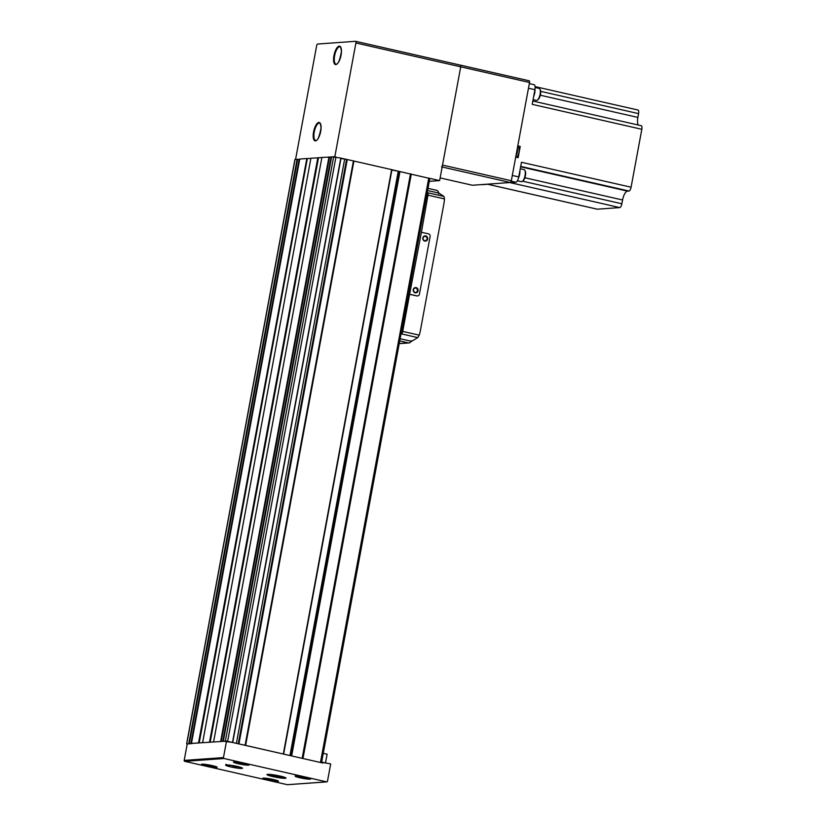 <?xml version="1.0" encoding="UTF-8"?>
<svg xmlns="http://www.w3.org/2000/svg" width="826" height="826" viewBox="0 0 826 826"><rect width="100%" height="100%" fill="white"/><g stroke="black" fill="none" stroke-linecap="round" stroke-linejoin="round"><path stroke-width="1.24" d="M199.014 742.946L221.564 741.469L191.436 743.41L199.014 742.946L306.828 158.52L299.745 159.046L191.467 743.4M226.52 741.108L223.629 741.201L232.726 742.45L226.52 741.108L223.464 757.576A0.795 0.733 85.9 0 0 224.042 758.516L326.621 781.85A0.795 0.733 85.9 0 0 327.478 781.241L330.689 763.916L321.624 762.264M245.436 745.351L283.638 754.097L238.415 743.813L245.436 745.351L353.735 160.987L341.014 158.158M291.02 755.79L321.52 762.728L283.628 754.107L391.937 169.743L429.706 178.437M187.213 744.03L189.67 743.761L187.234 743.947L184.177 760.405A0.795 0.733 85.9 0 0 184.756 761.345L287.334 784.69A0.795 0.733 85.9 0 0 287.727 784.659M245.621 745.403L353.92 161.039L391.627 169.619L283.566 754.055M331.66 156.764L341.035 158.086L232.664 742.409M223.33 741.108L331.66 156.734L223.361 741.098M213.614 741.8L321.903 157.446L331.598 156.981M199.2 742.956L307.324 158.582M307.509 158.592L310.886 158.355M202.628 742.595L310.906 158.241L321.872 157.559M295.047 159.501L299.704 159.284M295.584 159.335L316.626 45.812A1.766 0.64 102.8 0 1 317.607 44.036L355.562 41.3A1.766 0.64 102.8 0 1 355.634 41.31A1.766 0.64 102.8 0 1 355.903 42.973L334.829 156.692M460.516 65.182L529.187 80.803A1.766 0.64 102.8 0 1 529.26 80.814L460.454 65.151A1.766 0.64 102.8 0 0 460.381 65.151A1.766 0.64 102.8 0 1 460.454 65.151A1.766 0.64 102.8 0 1 460.722 66.823L439.639 180.595L429.819 178.364M439.639 180.595L429.293 181.338M297.98 159.408L299.601 159.821M329.873 157.105L331.494 157.518M340.952 158.499L346.714 159.449M391.896 170.001L399.33 171.426M192.179 743.586L189.67 743.761M224.073 741.283L221.564 741.469M238.415 743.813L232.385 742.44M323.007 762.171L322.852 763.028L321.52 762.728L429.84 178.395M237.32 766.445A8.57 0.878 10.5 0 1 242.483 768.149A8.57 0.878 10.5 0 1 233.923 767.55A8.57 0.878 10.5 0 1 225.715 765.041A8.57 0.878 10.5 0 1 237.32 766.445M272.828 776.595A9.695 1.002 -169.5 0 0 286.023 778.102A9.695 1.002 -169.5 0 0 276.669 775.356A9.695 1.002 -169.5 0 0 266.963 774.561A9.695 1.002 -169.5 0 0 272.828 776.595M323.276 753.333L327.117 754.21L325.537 762.739M305.455 777.235L300.488 776.326M305.444 777.307L306.167 777.4M243.846 763.224L238.879 762.305M243.835 763.286L244.558 763.379M273.499 779.548L268.615 778.619M273.478 779.61L274.201 779.703M211.89 765.526L206.923 764.608M211.869 765.599L212.602 765.692M280.097 776.244L276.214 776.017L272.095 774.623M280.458 776.161L281.17 776.636L280.045 776.533M227.635 765.113L226.933 765.165A7.548 0.774 -169.5 0 0 226.685 765.392A7.548 0.774 -169.5 0 0 232.488 767.158A7.548 0.774 -169.5 0 0 240.531 768.252L241.233 768.201A7.548 0.774 -169.5 0 0 241.45 768.128A7.548 0.774 -169.5 0 0 236.422 766.363A7.548 0.774 -169.5 0 0 227.635 765.113L227.976 764.948M232.818 767.013L236.948 766.714L232.87 766.528M226.933 765.165L225.89 764.246M409.902 294.293L416.944 295.894A2.292 2.117 85.9 0 0 419.432 294.128L430.109 236.556A2.292 2.117 85.9 0 0 428.446 233.841L421.405 232.24L409.603 294.314L416.645 295.915A2.292 2.117 85.9 0 0 417.367 295.945M409.603 294.314L402.727 331.402A2.643 0.96 102.8 0 1 401.581 333.91A158.623 57.83 102.8 0 1 400.92 334.416M438.678 193.862L438.998 193.129L443.954 196.443L444.491 198.932A52.874 48.93 -94.1 0 1 443.738 204.621L420.568 329.595A52.874 48.93 -94.1 0 1 419.247 335.16L402.727 331.402M427.248 192.334A158.623 57.83 102.8 0 1 427.734 192.757A2.643 0.96 102.8 0 1 427.971 195.173L421.405 232.24M399.712 340.921L408.333 342.883A2.561 2.364 85.9 0 0 410.956 341.468A52.874 48.93 85.9 0 0 411.049 341.231L400.114 338.743M438.998 193.129L438.523 193.026A52.874 48.93 85.9 0 0 438.513 192.768A2.561 2.364 85.9 0 0 436.613 190.321L427.992 188.359M438.967 193.119L427.589 190.538M411.462 340.725L411.524 341.345L417.791 337.607L419.247 335.16M416.139 287.624A2.643 2.447 -94.1 0 1 417.502 291.981A2.643 2.447 -94.1 0 1 413.341 291.031A2.643 2.447 -94.1 0 1 416.139 287.624M425.72 235.916A2.643 2.447 -94.1 0 1 427.083 240.263A2.643 2.447 -94.1 0 1 422.922 239.323A2.643 2.447 -94.1 0 1 425.72 235.916M425.452 236.391A2.168 2.003 -94.1 0 1 425.214 240.676A2.168 2.003 -94.1 0 1 423.067 238.662A2.168 2.003 -94.1 0 1 425.452 236.391M415.87 288.109A2.168 2.003 -94.1 0 1 415.633 292.383A2.168 2.003 -94.1 0 1 413.475 290.37A2.168 2.003 -94.1 0 1 415.87 288.109M355.634 41.31L460.454 65.151A1.766 0.64 102.8 0 1 460.722 66.823L442.519 165.086A1.766 0.64 102.8 0 1 441.528 166.852M529.26 80.814A1.766 0.64 102.8 0 1 529.538 82.486L511.325 180.739A1.766 0.64 102.8 0 1 510.344 182.515L472.389 185.251A1.766 0.64 102.8 0 1 472.317 185.241A1.766 0.64 102.8 0 1 472.245 185.22M517.396 180.77L521.351 181.668A6.164 2.251 -77.2 0 0 522.311 181.39L523.003 180.873A5.462 1.993 -77.2 0 0 525.295 176.248A5.462 1.993 -77.2 0 0 525.233 171.075L524.83 170.321A6.164 2.251 -77.2 0 0 524.087 169.64L520.256 168.772M518.532 177.889A6.164 2.251 -77.2 0 0 519.884 170.827M522.311 181.39A6.164 2.251 -77.2 0 0 524.913 176.155A6.164 2.251 -77.2 0 0 524.83 170.321M533.069 99.657L536.404 100.411A6.164 2.251 -77.2 0 0 537.375 100.132L538.056 99.616A5.462 1.993 -77.2 0 0 540.359 94.99A5.462 1.993 -77.2 0 0 540.297 89.817L539.894 89.063A6.164 2.251 -77.2 0 0 539.141 88.382L535.134 87.473M533.658 96.508A6.164 2.251 -77.2 0 0 534.938 89.569M537.375 100.132A6.164 2.251 -77.2 0 0 539.967 94.897A6.164 2.251 -77.2 0 0 539.894 89.063M597.084 209.133A3.789 1.384 -77.2 0 0 597.229 209.184A3.789 1.384 -77.2 0 0 597.384 209.195L619.758 207.584A3.789 1.384 -77.2 0 0 621.875 203.774L622.577 199.985L524.871 177.755M638.322 125.036A8.818 3.211 -77.2 0 1 637.878 117.416L638.581 113.627A3.789 1.384 -77.2 0 0 637.992 110.034A3.789 1.384 -77.2 0 0 637.837 110.023M622.577 199.985A8.818 3.211 -77.2 0 1 627.502 191.126L628.968 191.023A3.789 1.384 -77.2 0 0 631.085 187.213L641.823 129.29A3.789 1.384 -77.2 0 0 641.234 125.697A3.789 1.384 -77.2 0 0 641.079 125.686M597.384 209.195L487.763 184.26L482.105 184.663M631.085 187.213L521.464 162.268L518.749 176.919A5.286 1.931 -77.2 0 1 515.796 182.236L510.138 182.639L619.758 207.584M517.788 145.892L520.225 146.45L518.15 157.652L515.713 157.095M533.875 84.665A5.286 1.931 -77.2 0 1 534.092 84.686A5.286 1.931 -77.2 0 1 534.918 89.693L532.202 104.344L641.823 129.29M520.225 146.45L518.232 146.594A5.73 2.086 -77.2 0 0 517.613 146.842M517.52 147.296L518.274 147.462A4.842 1.766 102.8 0 1 518.976 152.325A4.842 1.766 102.8 0 1 516.312 156.93A4.842 1.766 102.8 0 1 516.116 156.919L515.754 156.837M220.676 741.294L328.985 156.93M209.515 742.099L317.814 157.735M198.529 742.884L306.828 158.52M186.759 743.741L295.068 159.377M188.782 743.586L297.092 159.232M238.951 743.834L347.25 159.47M245.115 745.238L353.425 160.874M227.646 741.263L335.955 156.899M232.509 742.378L340.818 158.014M460.381 65.151L355.696 41.331M529.538 82.486L355.903 42.973M315.429 140.885A9.427 3.438 -77.2 0 0 321.077 126.822A9.427 3.438 -77.2 0 0 314.902 127.276A9.427 3.438 -77.2 0 0 315.429 140.885M335.81 64.583A9.427 3.438 -77.2 0 0 341.458 50.52A9.427 3.438 -77.2 0 0 335.284 50.964A9.427 3.438 -77.2 0 0 335.81 64.583M225.384 740.953L333.683 156.589M302.997 758.413L411.296 174.049M320.467 762.388L428.766 178.024M189.319 743.668L297.628 159.304M190.868 743.679L299.105 159.707M198.715 742.904L307.024 158.54M209.701 742.109L318.01 157.745M210 742.151L318.309 157.787M210.186 742.171L318.495 157.807M221.213 741.376L329.522 157.012M222.762 741.376L330.999 157.405M236.381 743.359L344.618 159.335M238.249 743.782L346.528 159.573M238.466 743.782L346.775 159.418M245.301 745.3L353.611 160.936M283.318 753.983L391.627 169.619M289.957 755.542L398.215 171.436M290.649 755.697L398.917 171.529M290.959 755.769L399.268 171.426M291.661 755.883L399.97 171.519M302.161 758.268L410.47 173.904M302.43 758.32L410.728 173.956M302.729 758.361L411.038 173.997M223.464 757.576L184.177 760.405M224.042 758.516L184.756 761.345M206.304 766.053A7.93 0.816 -169.5 0 0 217.031 767.148A7.93 0.816 -169.5 0 0 204.559 764.308A7.93 0.816 -169.5 0 0 206.304 766.053M267.624 780.002A7.93 0.816 -169.5 0 0 278.362 781.097A7.93 0.816 -169.5 0 0 265.889 778.257A7.93 0.816 -169.5 0 0 267.624 780.002M238.27 763.74A7.93 0.816 -169.5 0 0 248.998 764.835A7.93 0.816 -169.5 0 0 236.525 761.995A7.93 0.816 -169.5 0 0 238.27 763.74M299.879 777.762A7.93 0.816 -169.5 0 0 310.607 778.856A7.93 0.816 -169.5 0 0 298.134 776.017A7.93 0.816 -169.5 0 0 299.879 777.762M326.621 781.85L287.334 784.69M298 776.006A5.637 0.578 -169.5 0 0 300.901 776.832A5.637 0.578 -169.5 0 0 307.974 777.855M295.532 775.934A7.579 0.774 -169.5 0 0 300.075 777.411A7.579 0.774 -169.5 0 0 310.297 778.67M236.391 761.985A5.637 0.578 -169.5 0 0 239.292 762.821A5.637 0.578 -169.5 0 0 246.365 763.843M233.923 761.923A7.579 0.774 -169.5 0 0 238.466 763.389A7.579 0.774 -169.5 0 0 248.688 764.659M265.745 778.247A5.637 0.578 -169.5 0 0 268.656 779.073A5.637 0.578 -169.5 0 0 275.729 780.095M263.287 778.175A7.579 0.774 -169.5 0 0 267.82 779.651A7.579 0.774 -169.5 0 0 278.052 780.911M204.425 764.298A5.637 0.578 -169.5 0 0 207.326 765.124A5.637 0.578 -169.5 0 0 214.409 766.146M201.967 764.226A7.579 0.774 -169.5 0 0 206.5 765.692A7.579 0.774 -169.5 0 0 216.722 766.962M269.028 774.334A7.754 0.795 -169.5 0 0 273.685 775.851A7.754 0.795 -169.5 0 0 284.175 777.142M276.349 775.294L276.214 776.017M274.036 774.902L273.933 775.49M278.207 775.645L278.083 776.326M336.027 64.149L336.254 64.16C338.164 64.232 339.889 60.04 341.417 51.594C340.859 47.371 340.374 45.771 339.971 46.783A8.9 3.242 -77.2 0 0 334.829 54.743A8.9 3.242 -77.2 0 0 336.027 64.149A8.9 3.242 -77.2 0 0 336.389 64.17M315.635 140.451L315.862 140.461C317.783 140.534 319.507 136.342 321.035 127.896C320.467 123.673 319.992 122.072 319.59 123.095A8.9 3.242 -77.2 0 0 314.448 131.045A8.9 3.242 -77.2 0 0 315.635 140.451A8.9 3.242 -77.2 0 0 315.997 140.472M444.491 198.932L427.971 195.173M408.333 342.883L399.226 343.533M443.954 196.443L427.734 192.757M417.791 337.607L401.581 333.91M511.325 180.739L442.519 165.086M510.344 182.515L442.158 166.997M472.389 185.251L440.134 177.91L472.317 185.241M515.796 182.236L511.222 181.193M518.749 176.919L512.306 175.453M534.918 89.693L528.475 88.227M621.875 203.774L522.59 181.183M627.502 191.126L520.628 166.811M628.968 191.023L520.7 166.387M637.878 117.416L540.307 95.217M638.581 113.627L540.679 91.345M518.232 146.594L517.675 146.46M517.396 147.968A4.842 1.766 102.8 0 1 516.002 155.525M186.635 743.782L294.934 159.418M191.436 743.41L299.745 159.046M202.607 742.605L310.906 158.241M213.593 741.81L321.903 157.446M232.726 742.45L341.035 158.086M326.817 781.871L287.531 784.7M308.026 777.865L297.949 776.006M310.39 778.577L310.421 778.763C311.588 779.248 309.523 777.7 299.435 776.172L295.481 775.82M246.406 763.854L236.339 761.985M248.781 764.566L243.226 763.09C232.818 761.169 233.5 762.13 233.779 761.954L233.872 761.799M275.77 780.105L265.704 778.247M278.135 780.818L272.59 779.341C262.172 777.431 262.864 778.391 263.143 778.216L263.236 778.061M214.45 766.156L204.383 764.287M216.815 766.869L211.27 765.392C200.852 763.472 201.534 764.442 201.812 764.267L201.916 764.102M284.371 777.204L278.765 776.822L268.822 774.323M408.984 342.935L399.216 343.637M534.092 84.686L529.332 83.602M641.234 125.697L532.811 101.03M637.992 110.034L535.093 86.616M597.229 209.184L487.681 184.26"/></g></svg>
